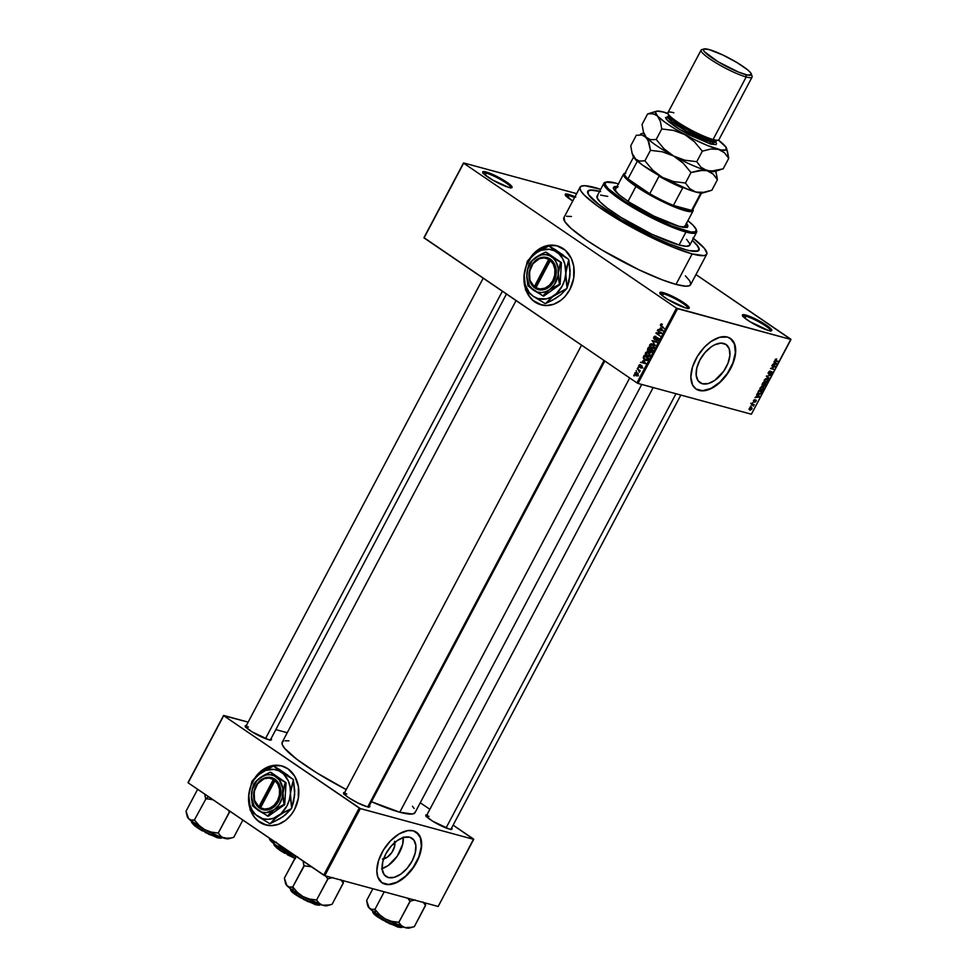 <?xml version="1.0" encoding="UTF-8"?>
<svg xmlns="http://www.w3.org/2000/svg" width="977" height="977" viewBox="0 0 977 977"><rect width="100%" height="100%" fill="white"/><g stroke="black" fill="none" stroke-linecap="round" stroke-linejoin="round"><path stroke-width="1.47" d="M688.077 308.439A15.73 2.491 27.9 0 0 679.418 301.185A15.73 2.491 27.9 0 0 663.468 293.808L663.273 292.636A16.609 2.626 -152.1 0 1 681.25 301.111A16.609 2.626 -152.1 0 1 688.858 308.378A16.609 2.626 -152.1 0 1 685.866 308.024L689.212 308.158L688.7 306.741L678.978 299.756L667.755 294.199L659.927 292.502L661.527 295.017L667.511 299.316L685.866 308.024A16.609 2.626 -152.1 0 1 670.088 300.855A16.609 2.626 -152.1 0 1 659.89 293.039A16.609 2.626 -152.1 0 1 663.273 292.636L663.468 293.808A15.73 2.491 -152.1 0 1 679.418 301.185A15.73 2.491 -152.1 0 1 688.077 308.439M510.898 187.767A15.73 2.491 27.9 0 0 502.239 180.513A15.73 2.491 27.9 0 0 486.277 173.137L486.094 171.964A16.609 2.626 -152.1 0 1 504.071 180.44A16.609 2.626 -152.1 0 1 511.679 187.706A16.609 2.626 -152.1 0 1 508.687 187.352L511.435 187.743L512.058 186.912L504.45 180.672L490.564 173.527L482.748 171.83L484.336 174.346L492.982 180.232L508.687 187.352A16.609 2.626 -152.1 0 1 492.897 180.183A16.609 2.626 -152.1 0 1 482.711 172.367A16.609 2.626 -152.1 0 1 486.094 171.964L486.277 173.137A15.73 2.491 -152.1 0 1 502.239 180.513A15.73 2.491 -152.1 0 1 510.898 187.767M575.783 197.11L568.626 194.386L568.822 195.547A15.73 2.491 27.9 0 0 565.634 195.461A15.73 2.491 -152.1 0 1 568.822 195.547L567.771 197.525L568.822 195.547A15.73 2.491 -152.1 0 1 574.513 197.647A15.73 2.491 27.9 0 0 568.822 195.547L568.626 194.386A16.609 2.626 -152.1 0 1 574.989 196.756M770.621 330.861A15.73 2.491 27.9 0 0 761.962 323.607A15.73 2.491 27.9 0 0 746.001 316.218L745.817 315.058A16.609 2.626 -152.1 0 1 763.794 323.534A16.609 2.626 -152.1 0 1 771.403 330.788A16.609 2.626 -152.1 0 1 768.411 330.446L771.158 330.837L771.781 330.006L764.173 323.766L750.287 316.621L742.471 314.924L744.059 317.44L750.043 321.738L768.411 330.446A16.609 2.626 -152.1 0 1 752.62 323.277A16.609 2.626 -152.1 0 1 742.422 315.449A16.609 2.626 -152.1 0 1 745.817 315.058L746.001 316.218A15.73 2.491 -152.1 0 1 761.962 323.607A15.73 2.491 -152.1 0 1 770.621 330.861M524.564 284.234L524.124 277.737A30.592 24.706 -74.8 0 0 524.502 283.867M541.783 305.032L533.173 300.55L529.705 296.813L526.456 291.012A30.592 24.706 -74.8 0 0 541.16 304.873M529.754 258.612L537.387 250.246L546.79 245.703L556.56 245.667L565.182 250.149L571.35 258.465L573.78 266.477L573.707 278.213L569.884 289.497A30.592 24.706 105.2 0 1 541.05 304.848A30.592 24.706 105.2 0 1 526.176 290.755M524.967 287.055A30.592 24.706 105.2 0 1 524.502 272.119L523.916 278.372L524.967 287.055M394.818 842.479A11.602 6.595 -55.7 0 1 383.631 858.905M382.129 868.614A23.106 13.116 124.3 0 0 403.293 837.533M388.333 877.529L384.12 874.623L382.166 869.09L382.789 861.775L385.866 853.788L390.959 846.351L397.273 840.574L403.843 837.362L409.693 837.204A23.106 13.116 -55.7 0 1 412.025 838.266A23.106 13.116 -55.7 0 1 411.073 862.862A23.106 13.116 -55.7 0 1 388.333 877.529A23.106 13.116 -55.7 0 1 386.013 876.454A23.106 13.116 -55.7 0 1 386.965 851.859A23.106 13.116 -55.7 0 1 409.693 837.204L413.906 840.098L415.86 845.63L415.249 852.945L412.16 860.932L407.079 868.382L400.765 874.146L394.183 877.358L388.333 877.529M381.922 882.719A30.592 17.366 124.3 0 0 384.877 884.051L385.121 884.209A30.592 17.366 -55.7 0 1 382.031 882.805A30.592 17.366 -55.7 0 1 383.302 850.234A30.592 17.366 -55.7 0 1 413.381 830.829L407.727 830.609L399.141 833.894L390.568 840.77L383.314 850.198L378.502 860.749L376.829 870.8L377.83 877.09L381.995 882.781L386.892 884.551L390.776 884.441L399.373 881.156L407.934 874.281L415.188 864.84L420.012 854.301L421.673 844.25L421.221 839.89L418.974 834.676L413.381 830.829A30.592 17.366 -55.7 0 1 416.471 832.245A30.592 17.366 -55.7 0 1 415.201 864.816A30.592 17.366 -55.7 0 1 385.121 884.209L384.877 884.051A30.592 17.366 124.3 0 0 414.907 864.755A30.592 17.366 124.3 0 0 416.349 832.16M723.713 343.428A23.106 13.116 -55.7 0 1 726.045 344.49A23.106 13.116 -55.7 0 1 725.093 369.086A23.106 13.116 -55.7 0 1 702.365 383.753L698.14 380.847L696.198 375.315L696.809 367.999L699.898 360.012L704.979 352.575L711.293 346.798L714.614 344.832L720.941 343.11L726.07 344.502L729.221 348.801L729.904 355.359L728.012 363.151L723.847 371.028L714.785 380.371L708.203 383.582L702.365 383.753A23.106 13.116 -55.7 0 1 700.033 382.691A23.106 13.116 -55.7 0 1 700.985 358.083A23.106 13.116 -55.7 0 1 723.713 343.428M695.942 388.944A30.592 17.366 124.3 0 0 698.909 390.275L699.141 390.446A30.592 17.366 -55.7 0 1 696.064 389.029A30.592 17.366 -55.7 0 1 697.322 356.458A30.592 17.366 -55.7 0 1 727.413 337.053L719.67 337.285L710.963 341.535L704.588 346.994L697.346 356.434L692.522 366.973L690.861 377.024L692.608 385.06L696.027 389.005L699.141 390.446L704.808 390.666L713.393 387.38L721.966 380.505L729.208 371.065L734.032 360.525L735.693 350.474L733.947 342.438L731.846 339.581L727.413 337.053A30.592 17.366 -55.7 0 1 730.491 338.469A30.592 17.366 -55.7 0 1 729.233 371.04A30.592 17.366 -55.7 0 1 699.141 390.446L698.909 390.275A30.592 17.366 124.3 0 0 728.927 370.979A30.592 17.366 124.3 0 0 730.381 338.384M369.428 805.561A14.863 2.357 -152.1 0 1 369.477 806.917A14.863 2.357 -152.1 0 1 366.802 806.599L369.794 806.721L369.343 805.451M451.667 827.898A14.863 2.357 -152.1 0 1 451.716 829.253A14.863 2.357 -152.1 0 1 449.041 828.948L451.508 829.302L451.582 827.788M271.081 738.588A14.863 2.357 -152.1 0 1 271.13 739.943A14.863 2.357 -152.1 0 1 268.455 739.626L271.447 739.748L270.995 738.478M744.962 318.197L746.001 316.218L744.962 318.197M485.239 175.103L486.277 173.137L485.239 175.103M662.418 295.775L663.468 293.808L662.418 295.775M580.069 187.169L563.912 217.676A71.663 11.358 27.9 0 0 603.078 250.662A71.663 11.358 27.9 0 0 675.999 284.405L692.156 253.91A71.663 11.358 -152.1 0 1 619.235 220.155A71.663 11.358 -152.1 0 1 580.069 187.169A71.663 11.358 -152.1 0 1 594.639 187.499A71.663 11.358 -152.1 0 1 600.684 189.318L584.905 185.715L581.181 186.192L579.85 188.011L580.949 191.077L584.454 195.278L598.046 206.428L618.539 219.74L642.817 233.21L672.848 247.144L692.156 253.91L675.999 284.405L685.744 286.2L689.469 285.711L690.8 283.892L689.701 280.826L685.402 275.844M641.742 384.45L415.066 812.571A75.156 11.907 27.9 0 1 399.776 812.229L371.455 801.714A75.156 11.907 27.9 0 0 399.776 812.229L629.701 377.965L399.776 812.229L412.245 814.024L414.92 812.815L415.298 811.692M516.064 300.574L282.219 742.227A75.156 11.907 27.9 0 0 346.237 789.587L316.682 772.807L296.727 759.214L284.673 748.394L282.243 744.559L282.365 741.995L283.391 741.213M249.184 804.327L248.756 797.83A30.592 24.706 -74.8 0 0 249.135 803.961M266.416 825.138L257.794 820.656L254.325 816.906L251.089 811.105A30.592 24.706 -74.8 0 0 265.781 824.967M254.374 778.706L262.007 770.34L271.423 765.797L281.181 765.773L287.824 768.728L294.712 776.19L298.4 786.57L298.327 798.307L294.504 809.591A30.592 24.706 105.2 0 1 265.683 824.942A30.592 24.706 105.2 0 1 250.796 810.849M249.587 807.149A30.592 24.706 105.2 0 1 249.123 792.213L248.537 798.465L249.587 807.149M692.327 240.366A62.919 9.978 -152.1 0 1 699.007 250.149A62.919 9.978 -152.1 0 1 686.208 249.856A62.919 9.978 -152.1 0 1 622.178 220.216A62.919 9.978 -152.1 0 1 587.788 191.26A62.919 9.978 -152.1 0 1 599.634 191.297A62.919 9.978 -152.1 0 0 587.788 191.26A62.919 9.978 -152.1 0 0 622.178 220.216A62.919 9.978 -152.1 0 0 686.208 249.856L669.257 243.92L653.784 237.069L621.567 219.862L596.715 202.935L588.569 194.692L587.91 191.052L592.038 189.978L600.586 191.541L590.145 190.039L587.91 191.052L588.569 194.692L599.939 205.475L621.567 219.862L653.784 237.069L669.257 243.92L686.208 249.856A62.919 9.978 -152.1 0 0 699.007 250.149A62.919 9.978 -152.1 0 0 692.327 240.366L698.237 246.717L699.202 249.404L698.03 250.991L689.518 250.674L696.65 251.358L699.202 249.404L696.955 244.983L692.327 240.366M424.067 237.924L636.931 382.886L676.499 308.158L463.635 163.183L423.969 237.655L463.538 162.915L576.638 193.641L463.538 162.915L423.969 237.655L636.931 382.886L638.018 383.436L677.586 308.695L790.955 339.495L751.386 414.224L638.018 383.436L636.931 382.886L676.499 308.158L463.635 163.183L424.067 237.924M636.503 371.468L636.161 370.576L636.503 371.468M638.506 370.198L637.199 368.634L640.216 370.698L639.3 372.152L638.506 370.198L639.3 372.152L640.216 370.698L637.199 368.634L640.118 370.637L638.506 370.198M638.262 368.146L637.932 367.254L638.262 368.146M639.715 366.656L640.546 366.888L639.312 365.606L640.497 364.763L638.897 365.276L639.935 367.303L638.714 365.801L639.862 364.592L640.497 364.763L639.349 366.509L641.364 365.557L642.219 366.925L641.181 368.085L640.582 367.926L641.571 366.241L639.605 367.291M643.159 360.574L645.516 363.615L640.533 362.333L642.268 362.247L643.159 360.574L642.268 362.247L640.533 362.333L645.516 363.615L643.159 360.574M646.725 355.982L648.643 356.507L646.725 355.982L649.852 355.567L648.655 352.208L646.969 351.708L645.577 352.66L648.264 351.976L650.035 354.028L649.18 356.3L646.53 355.848L645.333 353.576L645.577 352.66L645.479 354.48L647.702 356.458M650.938 348.007L652.856 348.533L650.938 348.007L654.077 347.592L652.88 344.234L651.195 343.733L649.803 344.686L652.489 344.002L654.26 346.053L653.405 348.325L650.938 348.007L649.546 345.602L649.803 344.686L649.705 346.505L651.928 348.484M660.513 324.449L662.369 324.291L660.977 325.463L664.152 328.419L660.501 325.707L660.513 324.449L661.331 326.501L664.152 328.419L661.026 325.536L662.369 324.291L660.513 324.449M530.279 257.794A30.592 24.706 105.2 0 1 557.085 245.813A30.592 24.706 105.2 0 1 569.884 289.497L564.889 296.642L560.761 300.415L553.8 304.226L546.424 305.545L539.267 304.274L532.966 300.501L528.056 294.565L525.76 289.644M660.489 327.845L662.846 330.898L657.863 329.603L659.597 329.53L660.489 327.845L659.597 329.53L657.863 329.603L662.846 330.898L660.489 327.845M660.635 332.913L657.313 330.653L661.734 332.998L657.033 333.291L660.11 336.051L655.946 333.218L660.635 332.913L655.946 333.218L660.11 336.051L657.033 333.291L661.734 332.998L657.313 330.653L660.635 332.913M656.129 340.509L658.156 339.898L657.741 337.737L654.492 338.921L654.297 337.444L656.092 336.418L653.833 337.077L654.236 339.41L655.042 339.617L653.552 338.066L654.419 336.369L655.811 336.271L654.297 337.444L654.236 338.653L657.521 337.615L658.156 339.898L656.129 340.509L657.741 339.398L657.106 338.066L654.236 339.41L657.472 338.213L657.655 339.581L656.336 339.984L656.605 340.717M655.188 345.357L652.074 340.533L657.008 341.926L652.453 341.071L655.188 345.357L652.453 341.071L657.008 341.926L652.074 340.533L655.188 345.357M650.108 352.257L651.867 351.635L652.66 350.12L648.496 347.287L647.702 348.789L648.142 351.097L649.058 351.354L647.433 350.12L648.496 347.287L652.66 350.12L651.073 352.416L648.142 351.097L649.522 351.134L650.487 352.428M644.661 359.951L647.238 360.171L648.435 358.095L644.283 355.262L643.525 356.678L644.661 359.951L646.652 360.489L644.478 359.829L643.22 357.936L644.283 355.262L648.435 358.095L646.933 360.391L644.661 359.951L645.724 360.464M635.661 375.51L637.908 375.205L637.053 372.787L634.769 373.08L635.661 375.51L637.053 375.901L634.745 374.545L634.989 372.762L636.503 372.481L638.103 374.472L637.126 375.876L635.661 375.51L636.393 375.876M634.085 376.047L633.743 375.156L634.085 376.047M790.857 339.214L695.954 274.586L790.955 339.495L676.499 308.158L677.586 308.695L638.018 383.436L751.386 414.224L790.857 339.214M750.434 406.359L751.191 406.005L750.434 406.359M752.192 403.025L752.949 402.671L752.192 403.025M756.662 394.598L757.48 395.294L755.062 397.615L759.361 397.016L756.931 394.085L757.48 395.294L755.062 397.615L759.361 397.016L756.662 394.598M761.401 386.721L759.825 389.005L761.547 390.409L763.232 389.591L763.977 387.796L763.147 386.672L761.401 386.721L760.118 387.967L759.911 389.505L760.912 390.324L763.684 388.944L762.842 386.574L761.401 386.721M765.626 378.758L764.051 381.213L765.773 382.434L767.458 381.616L768.203 379.821L767.36 378.697L765.626 378.758L764.344 379.992L764.136 381.531L765.125 382.349L767.91 380.969L767.067 378.6L765.626 378.758M768.374 372.384L768.85 374.203L771.696 372.225L770.389 374.472L772.257 372.176L770.938 371.81L768.899 373.702L768.814 372.42L770.401 371.101L768.936 371.602L768.581 374.167L771.5 372.103L770.169 374.447L771.989 373.263L771.769 371.626L768.826 373.678L768.752 372.542L770.401 371.101L768.374 372.384M773.992 361.869L774.81 362.577L772.38 364.897L776.691 364.287L774.26 361.356L774.81 362.577L772.38 364.897L776.959 363.786L773.992 361.869M775.701 359.072L774.956 360.806L777.997 361.82L775.372 360.391L776.691 359.011L775.054 359.768L775.628 361.185L778.254 361.331L775.433 360.489L776.691 359.011L775.701 359.072M771.83 365.935L774.614 366.693L770.474 368.5L773.955 369.453L771.427 368.207L775.567 366.399L772.086 365.447L774.614 366.693L770.474 368.5L773.955 369.453L771.427 368.207L775.567 366.399L771.83 365.935M766.347 376.292L769.021 378.758L766.896 376.133L770.841 375.327L766.347 376.292L769.021 378.758L766.896 376.133L770.841 375.327L766.347 376.292M762.231 384.083L762.121 385.646L764.515 386.135L766.505 383.521L763.025 382.581L762.463 385.83L763.672 385.402L764.124 386.123L766.505 383.521L763.025 382.581L762.231 384.083M758.054 391.972L757.847 393.609L759.654 394.366L762.28 391.496L758.799 390.544L758.054 391.972L758.836 394.281L761.095 393.609L762.28 391.496L758.799 390.544L758.054 391.972M753.438 400.594L753.951 402.011L755.783 400.521L754.903 402.219L756.296 400.436L755.392 400.082L753.89 401.498L754.879 399.63L753.646 400.24L753.633 401.987L755.722 400.497L754.745 402.219L756.064 401.291L755.917 399.996L754.122 401.425L754.879 399.63L753.438 400.594M751.46 404.417L753.243 405.003L753.352 406.114L754.256 404.612L751.716 403.928L753.352 406.114L754.256 404.612L751.46 404.417M749.31 408.386L749.188 409.607L750.385 410.169L752.143 408.423L751.447 407.421L749.909 407.665L749.933 410.108L751.924 409.094L751.337 407.397L749.31 408.386M473.601 839.096L453.12 825.15L473.698 839.365L438.172 906.473L324.804 875.685L360.342 808.577L473.698 839.365L360.342 808.577L223.684 715.701L188.146 782.821L323.717 875.148L359.243 808.028L223.684 715.701L248.158 722.113L223.586 715.433L188.048 782.54L223.586 715.433L188.146 782.821L324.804 875.685L323.717 875.148L359.243 808.028L360.342 808.577L324.804 875.685L438.172 906.473L473.601 839.096M429.868 809.31L420.257 802.764L429.868 809.31M275.819 729.624L287.25 732.726L275.819 729.624M254.899 777.9A30.592 24.706 105.2 0 1 281.718 765.907A30.592 24.706 105.2 0 1 294.504 809.591L291.354 814.537L285.382 820.509L278.421 824.319L271.044 825.65L263.9 824.368L259.564 822.121L254.13 816.857L250.381 809.738M246.79 725.545L245.251 725.74L245.703 727.01L252.029 731.834L268.455 739.626A14.863 2.357 -152.1 0 1 254.338 733.214A14.863 2.357 -152.1 0 1 245.215 726.216A14.863 2.357 -152.1 0 1 246.363 725.496M427.376 814.855L425.838 815.062L426.29 816.32L432.616 821.156L449.041 828.948A14.863 2.357 -152.1 0 1 434.924 822.536A14.863 2.357 -152.1 0 1 425.801 815.526A14.863 2.357 -152.1 0 1 426.949 814.818M345.137 792.518L343.599 792.726L344.051 793.983L348.239 797.427L357.863 802.96L366.802 806.599A14.863 2.357 -152.1 0 1 352.685 800.187A14.863 2.357 -152.1 0 1 343.562 793.19A14.863 2.357 -152.1 0 1 344.71 792.469M288.899 740.822L285.04 740.786M414.138 808.467L412.477 806.257M287.751 775.079L273.731 766.151A29.102 23.509 105.2 0 0 273.267 766.176L260.541 773.088L252.09 781.16A29.102 23.509 105.2 0 0 251.822 781.661L248.83 795.205L250.112 809.909A29.102 23.509 105.2 0 0 250.32 810.385L257.904 816.43A25.341 20.468 105.2 0 1 248.83 795.205A25.341 20.468 105.2 0 1 260.541 773.088A25.341 20.468 105.2 0 1 281.327 772.196L273.731 766.151A29.102 23.509 -74.8 0 0 273.267 766.176L263.472 771.158L255.705 777.094L260.077 772.172L266.77 767.592L274.085 765.406L281.816 765.931A30.592 24.706 -74.8 0 0 255.705 777.094L252.09 781.16A29.102 23.509 -74.8 0 0 251.822 781.661L248.83 795.205L249.831 804.718L252.2 810.251L255.754 814.708L262.776 818.714L268.101 819.337L273.536 818.262L281.071 813.633L286.859 806.062L289.302 799.931L290.401 793.434L290.096 786.986L288.386 781.038L283.477 773.918L278.982 770.853L273.841 769.387L265.707 770.377L258.172 775.005L254.057 779.793L250.991 785.557L248.83 795.205L250.112 809.909A29.102 23.509 -74.8 0 0 250.32 810.385L257.904 816.43L269.774 823.635A29.102 23.509 -74.8 0 0 270.25 823.623L276.076 817.554L284.722 811.863L291.427 808.626L282.976 816.711L270.25 823.623L273.829 819.581L281.584 813.646L291.427 808.626A29.102 23.509 -74.8 0 0 291.683 808.138L290.401 793.434L293.405 779.89L294.749 790.845L293.65 801.677L291.683 808.138L290.34 797.183L290.78 789.819L293.405 779.89A29.102 23.509 -74.8 0 0 293.198 779.414L278.946 770.511L273.731 766.151L280.008 769.803L293.198 779.414L281.327 772.196A25.341 20.468 105.2 0 1 290.401 793.434A25.341 20.468 105.2 0 1 278.701 815.539A25.341 20.468 105.2 0 1 257.904 816.43L269.774 823.635A29.102 23.509 105.2 0 0 270.25 823.623L280.081 818.604L285.345 814.794M343.965 793.886A13.983 2.21 -152.1 0 1 346.774 794.008A13.983 2.21 27.9 0 0 343.965 793.886L581.547 345.174M653.173 387.551L426.204 816.222A13.983 2.21 -152.1 0 1 429.013 816.345M572.742 200.993A16.609 2.626 -152.1 0 1 565.243 194.777A16.609 2.626 -152.1 0 1 568.626 194.386L565.878 193.983L565.256 194.826L572.864 201.067M571.472 216.479L566.599 216.283M564.059 217.444L564.804 221.584L570.922 228.264L586.481 240.134L602.382 250.246L639.068 269.847L662.064 279.764L675.999 284.405A71.663 11.358 27.9 0 0 690.58 284.734L706.737 254.228A71.663 11.358 -152.1 0 1 692.156 253.91L704.051 255.62L706.591 254.46L706.957 253.397L704.393 248.353L692.901 238.034M693.365 238.4A71.663 11.358 -152.1 0 1 706.737 254.228M660.281 293.711A15.73 2.491 -152.1 0 1 663.468 293.808A15.73 2.491 27.9 0 0 660.281 293.711M483.09 173.039A15.73 2.491 -152.1 0 1 486.277 173.137A15.73 2.491 27.9 0 0 483.09 173.039M742.813 316.133A15.73 2.491 -152.1 0 1 746.001 316.218A15.73 2.491 27.9 0 0 742.813 316.133M248.439 727.022A13.983 2.21 27.9 0 0 245.63 726.912M696.064 389.029L702.573 390.69L710.963 388.406L719.658 382.349L727.352 373.434L732.86 363.017L735.363 352.685L734.46 344.026L730.295 338.335M381.763 882.622L388.553 884.466L396.931 882.182L405.638 876.125L413.32 867.21L418.84 856.792L421.331 846.461L420.428 837.79L416.471 832.245M381.58 868.773L388.162 865.561L397.224 856.218L402.646 844.36L403.257 837.045M394.537 841.356L394.561 846.558L391.838 852.518L387.283 857.208L382.434 859.064M563.131 254.985L549.111 246.057A29.102 23.509 105.2 0 0 548.647 246.082L535.921 252.994L527.47 261.067A29.102 23.509 105.2 0 0 527.201 261.567L524.209 275.111L525.492 289.815A29.102 23.509 105.2 0 0 525.687 290.291L533.283 296.336A25.341 20.468 105.2 0 1 524.209 275.111A25.341 20.468 105.2 0 1 535.921 252.994A25.341 20.468 105.2 0 1 556.707 252.103L549.111 246.057A29.102 23.509 -74.8 0 0 548.647 246.082L538.852 251.065L531.073 257L535.457 252.078L542.15 247.499L549.465 245.312L557.195 245.838A30.592 24.706 -74.8 0 0 531.085 257L527.47 261.067A29.102 23.509 -74.8 0 0 527.201 261.567L524.209 275.111L525.211 284.612L529.216 292.538L533.283 296.336L538.144 298.62L546.204 298.913L551.553 296.996L556.45 293.527L562.239 285.968L564.682 279.837L565.781 273.328L564.779 263.827L562.41 258.282L558.856 253.825L554.35 250.759L549.221 249.294L541.087 250.283L535.921 252.994L531.366 257.159L526.371 265.463L524.209 275.111L525.492 289.815A29.102 23.509 -74.8 0 0 525.687 290.291L533.283 296.336L545.154 303.542A29.102 23.509 -74.8 0 0 545.618 303.529L554.069 295.445L566.807 288.533L560.969 294.602L552.323 300.293L545.618 303.529L551.455 297.46L566.807 288.533A29.102 23.509 -74.8 0 0 567.063 288.032L565.781 273.328L568.773 259.784L570.128 270.739L569.029 281.584L567.063 288.032L565.72 277.077L566.159 269.725L568.773 259.784A29.102 23.509 -74.8 0 0 568.577 259.308L554.325 250.417L549.111 246.057L555.388 249.697L568.577 259.308L556.707 252.103A25.341 20.468 105.2 0 1 565.781 273.328A25.341 20.468 105.2 0 1 554.069 295.445A25.341 20.468 105.2 0 1 533.283 296.336L545.154 303.542A29.102 23.509 105.2 0 0 545.618 303.529L555.461 298.51L560.725 294.7M775.787 359.035L776.483 359.512L775.787 359.035M776.642 360.892L777.997 361.82L776.642 360.892M774.895 360.672L775.628 361.185L774.895 360.672M775.054 359.768L775.628 361.185M774.077 361.71L776.959 363.786L774.077 361.71M776.239 363.981L774.065 363.969L775.127 362.846L776.434 363.981L774.407 364.201L774.785 362.614L776.202 363.994M773.857 365.923L775.298 366.912L773.857 365.923M772.599 368.524L773.955 369.453L772.599 368.524M773.259 365.764L774.614 366.693L773.259 365.764M769.558 371.175L770.181 371.59L769.558 371.175M768.826 373.678L768.752 372.542M771.5 372.103L771.574 373.177M766.53 375.95L767.336 376.499L766.53 375.95M766.408 376.182L769.29 378.246L766.408 376.182M764.234 381.751L765.125 382.349L764.234 381.751M764.136 381.531L765.125 382.349M766.811 379.076L767.69 379.833L767.25 381.238L764.783 381.543L764.405 379.87L765.785 379.137L766.811 379.076L767.495 380.859L765.394 381.873L764.747 380.102L766.811 379.076L766.078 378.587L767.324 379.308L766.224 378.563M765.394 381.873L764.051 381.067M763.672 385.402L764.124 386.123M764.808 383.607L765.846 383.9L764.49 382.972L765.846 383.9L764.319 385.622L763.709 384.779L764.808 383.607L763.452 382.691L765.846 383.9L764.319 385.622L764.808 383.607M764.087 385.463L762.048 384.462L763.171 383.167L764.393 383.497L763.037 382.581L764.393 383.497L762.719 385.353L762.829 382.935L764.393 383.497L763.513 385.048M762.719 385.353L762.402 384.718M763.452 386.831L762.842 386.574M762.585 387.051L763.281 388.834L761.181 389.847L760.521 388.077L762.585 387.051L761.865 386.562L763.684 388.944L760.558 389.518L760.191 387.845L763.11 387.283L762.011 386.538M760.021 389.713L760.912 390.324L760.021 389.713M759.911 389.505L760.912 390.324M757.847 393.609L758.836 394.281L757.847 393.609M758.958 391.142L761.62 391.862L760.265 390.947L761.62 391.862L760.729 393.401L759.105 393.804L757.712 392.937L758.347 393.377L758.616 390.91L761.62 391.862L760.289 393.731L758.274 393.267L758.958 391.142M756.748 394.427L759.63 396.503L756.748 394.427M758.909 396.711L756.748 396.686L757.798 395.563L759.117 396.699L757.09 396.918L757.456 395.331L758.873 396.711M753.829 401.486L753.78 400.729M755.722 400.497L755.697 401.205M752.632 404.173L753.988 405.101L752.632 404.173M752.229 404.063L753.585 404.991L752.229 404.063M753.096 404.893L751.704 403.953M751.081 407.873L751.924 409.094L750.165 409.607L749.359 408.288L751.081 407.873L751.545 409.045L750.165 409.607L750.287 407.91L751.569 408.984M749.176 409.595L749.933 410.108L749.176 409.595M761.181 389.847L759.825 389.041M759.105 393.804L758.347 393.377M750.165 409.607L749.664 408.496M662.369 324.291L661.209 323.888M660.989 324.804L662.162 324.804M662.943 326.941L661.331 326.501L662.943 326.941M662.528 330.385L660.879 328.345L661.685 328.565L659.597 329.53L660.879 328.345L663.041 330.519L661.527 330.067M657.57 333.658L655.946 333.218L657.57 333.658M658.156 333.352L656.226 332.693L661.514 333.401L658.156 333.352M656.703 339.569L654.492 338.921M654.932 339.031L655.726 339.251M657.655 339.581L656.336 339.984M658.303 338.433L657.472 338.213L658.303 338.433M654.236 339.41L655.616 339.349M656.776 342.353L652.453 341.071L656.776 342.353M652.88 344.234L651.195 343.733M652.209 347.922L651.696 347.043M650.364 346.688L649.705 346.505L650.364 346.688M651.793 345.223L653.186 344.283M653.857 344.893L651.867 344.344L654.15 347.421L652.257 347.971L653.454 348.288L651.219 347.531L650.291 345.015L653.76 345.015L650.511 344.698L650.279 346.53L652.257 347.971L651.219 347.531M648.142 351.097L649.522 351.134M651.476 351.122L651.915 350.279L650.67 349.424L652.502 350.438L650.303 351.72L650.67 349.424L652.294 349.864L650.67 349.424L649.998 351.378L651.476 351.122L650.303 351.72M649.681 350.059L650.193 349.094L648.728 348.105L651.806 349.534L650.193 349.094L650.255 350.218L648.398 350.609L648.728 348.105L650.34 348.545L648.728 348.105L648.044 350.242L649.681 350.059L648.398 350.609M648.655 352.208L646.969 351.708M647.995 355.884L647.47 355.017M646.151 354.663L645.479 354.48L646.151 354.663M647.568 353.198L648.96 352.245M649.632 352.868L647.641 352.318L649.937 355.396L648.044 355.946L649.229 356.263L646.994 355.506L646.066 352.99L649.534 352.99L646.286 352.673L646.066 354.504L648.044 355.946L646.994 355.506M647.116 360.147L645.992 359.121M646.798 359.744L647.702 358.254L644.502 356.08L648.276 358.4L646.798 359.744L647.446 359.915L644.918 359.475L644.002 358.583L644.502 356.08L646.127 356.52L644.502 356.08L644.002 358.583L646.798 359.744L644.918 359.475M645.199 363.102L643.562 361.063L644.356 361.282L642.268 362.247L643.562 361.063L645.712 363.249L644.197 362.797M639.312 365.606L640.094 365.203M639.251 367.12L641.571 366.241L642.109 367.254L640.582 367.926L642.048 367.401L641.767 365.716L639.434 366.583M639.776 366.644L640.57 366.863M641.608 367.12L640.79 367.413M641.107 367.499L641.852 367.694M639.642 371.907L638.946 371.724L639.642 371.907M640.069 370.979L639.08 370.71L640.069 370.979M637.053 372.787L636.296 372.408M636.796 373.275L637.981 375.046L635.88 375.009L635.197 373.385L637.834 373.556L635.88 372.945L635.197 373.385L636.796 373.275L637.59 374.521L635.88 375.009L637.48 374.899M652.257 347.971L653.772 346.676L652.612 344.71M648.044 355.946L649.546 354.651L648.386 352.685M635.197 373.385L635.88 375.009M616.585 187.291A41.95 6.644 27.9 0 0 613.471 187.767M686.367 223.159L687.723 225.296L687.087 227.177L679.21 226.408A41.95 6.644 -152.1 0 1 636.515 206.66A41.95 6.644 -152.1 0 1 613.593 187.34A41.95 6.644 -152.1 0 1 617 186.522M686.526 239.304L689.725 243.615L689.64 245.398L686.196 246.302L679.076 244.995L685.939 232.037A52.44 8.304 27.9 0 0 696.625 230.78L696.259 229.632A51.561 8.17 -152.1 0 1 685.744 230.865L685.939 232.037L679.076 244.995A52.44 8.304 27.9 0 0 689.738 245.239L696.601 232.27A52.44 8.304 -152.1 0 1 685.939 232.037A52.44 8.304 -152.1 0 1 632.583 207.332A52.44 8.304 -152.1 0 1 603.92 183.2A52.44 8.304 -152.1 0 1 605.789 182.198M618.636 183.981L615.583 183.078A51.561 8.17 -152.1 0 1 618.38 183.896M606.302 182.003L605.142 182.333A52.44 8.304 27.9 0 0 629.176 205.28A52.44 8.304 27.9 0 0 685.939 232.037L685.744 230.865A51.561 8.17 -152.1 0 1 629.933 204.559A51.561 8.17 -152.1 0 1 606.302 182.003A51.561 8.17 -152.1 0 1 615.583 183.078L605.899 182.149L605.117 184.445L608.256 188.683L624.914 201.384L650.242 215.966L671.846 225.992L690.8 231.964L695.429 231.805L696.222 229.497L693.072 225.26L687.893 220.704A51.561 8.17 -152.1 0 1 696.259 229.632M696.381 230.169A52.44 8.304 -152.1 0 1 696.601 232.27M617.611 193.47A39.324 6.228 -152.1 0 1 615.51 189.33L623.582 174.077A39.324 6.228 -152.1 0 1 624.962 173.332M685.024 226.139L685.024 226.139A39.324 6.228 -152.1 0 1 680.419 226.725L683.546 226.896L685.146 225.675M603.92 183.2L597.057 196.157A52.44 8.304 27.9 0 0 625.72 220.301A52.44 8.304 27.9 0 0 679.076 244.995L652.05 234.346L621.103 217.492L607.181 208.016L600.269 202.105L597.081 197.794L597.875 195.449M600.599 195.095L607.731 196.401M686.501 223.33A41.95 6.644 -152.1 0 1 687.747 226.603A41.95 6.644 -152.1 0 1 679.21 226.408L653.967 216.137L629.713 202.422L619.54 195.131L614.118 189.636L613.678 187.205L618.026 186.644M687.258 227.494L685.964 223.928M617.611 187.413L613.275 187.975M617.916 193.788L615.522 190.552L615.583 189.208M687.466 226.945A41.95 6.644 27.9 0 0 686.098 224.099M329.457 904.983L322.715 905.239A23.643 3.749 27.9 0 0 326.965 905.74L332.095 904.299L343.306 882.842A27.136 4.299 -152.1 0 1 343.208 882.89L340.704 879.691L343.403 882.939L332.095 904.299L327.051 905.447L322.715 905.239L319.259 903.334L316.56 900.073L328.052 878.775A27.136 4.299 -152.1 0 1 327.576 878.567L325.451 875.807L327.869 878.726L316.56 900.073L309.477 899.035L303.017 896.593L297.496 892.477L292.709 887.018L304.299 865.817A27.136 4.299 -152.1 0 1 303.908 865.561L303.053 861.067L304.018 865.659L292.709 887.018L289.485 887.018L286.933 885.638A23.643 3.749 27.9 0 0 293.173 890.633L292.807 887.067L293.173 890.633L303.017 896.593L297.496 892.477L292.99 887.165L289.485 887.018L286.933 885.638L284.808 880.546L284.392 878.164L295.689 856.817L297.411 856.719L295.799 856.927A27.136 4.299 -152.1 0 1 295.884 856.866L284.392 878.164L286.933 885.638L293.173 890.633A23.643 3.749 27.9 0 0 303.017 896.593L322.715 905.239L319.259 903.334L316.279 899.927L309.477 899.035L303.017 896.593A23.643 3.749 27.9 0 0 322.715 905.239L327.283 905.594M295.811 894.309L290.572 889.107A16.609 2.626 27.9 0 0 295.811 894.309L296.581 892.844L295.811 894.309A16.609 2.626 27.9 0 0 310.918 902.516A16.609 2.626 27.9 0 0 319.931 904.641L308.402 901.392L295.811 894.309M290.755 889.962L295.811 894.822L307.645 901.502L319.125 904.983M304.299 865.817L311.455 866.794L304.299 865.817A27.136 4.299 27.9 0 1 303.908 865.561L304.299 865.817M328.052 878.775L332.901 877.578L328.052 878.775A27.136 4.299 27.9 0 1 327.576 878.567L328.052 878.775M343.306 882.842L342.988 880.582L343.306 882.842A27.136 4.299 27.9 0 1 343.208 882.89L343.306 882.842M296.544 856.646L295.884 856.866A27.136 4.299 27.9 0 0 295.799 856.927L296.544 856.646M285.675 883.367L286.933 885.638A23.643 3.749 27.9 0 1 285.724 883.892L285.296 882.585M293.906 893.442L292.367 892.184M291.329 891.134L290.804 890.303M315.95 904.787L303.481 899.402M300.745 897.887L295.86 894.847M367.743 806.831L604.055 360.501L367.743 806.831M265.488 738.636L502.361 291.244L265.488 738.636M675.974 393.743L446.062 827.946L675.974 393.743M625.659 173.1L624.498 173.43A39.324 6.228 27.9 0 0 635.966 186.412L636.87 185.777A38.457 6.094 -152.1 0 1 627.955 178.901A38.457 6.094 -152.1 0 1 625.659 173.1A38.457 6.094 -152.1 0 1 625.842 173.051M692.937 209.322A39.324 6.228 -152.1 0 1 693.096 210.885A39.324 6.228 -152.1 0 1 671.773 205.854A39.324 6.228 -152.1 0 1 635.966 186.412L628.064 201.335L635.966 186.412A39.324 6.228 -152.1 0 1 623.582 174.077M702.011 192.176L692.73 209.713A38.457 6.094 27.9 0 1 691.643 210.397L700.839 193.019L691.643 210.397L673.409 205.439L684.901 209.542L691.643 210.397A38.457 6.094 -152.1 0 1 673.409 205.439A38.457 6.094 -152.1 0 1 649.754 193.739L627.955 178.901L636.87 185.777L649.754 193.739A38.457 6.094 -152.1 0 1 636.87 185.777L635.966 186.412A39.324 6.228 27.9 0 0 674.325 206.916A39.324 6.228 27.9 0 0 693.108 209.762L692.742 208.614A38.457 6.094 -152.1 0 1 691.643 210.397L673.409 205.439L682.703 187.902A38.457 6.094 -152.1 0 1 659.035 176.202L649.754 193.739L627.955 178.901L637.248 161.352A38.457 6.094 -152.1 0 1 634.464 158.176A38.457 6.094 27.9 0 0 637.248 161.352L627.955 178.901A38.457 6.094 27.9 0 1 624.755 173.723L634.049 156.186M637.688 160.252L639.166 161.62M649.754 193.739A38.457 6.094 27.9 0 0 673.409 205.439L682.703 187.902A38.457 6.094 27.9 0 1 659.035 176.202L649.754 193.739M212.754 799.736L209.383 799.125L212.754 799.736M205.952 798.844L209.383 799.125L205.952 798.844A27.136 4.299 -152.1 0 1 205.756 798.71A27.136 4.299 27.9 0 0 205.952 798.844L194.362 820.033L191.138 820.033L188.585 818.665L186.045 811.191L197.354 789.843L186.045 811.191L186.46 813.56L187.657 817.334L189.697 819.74L204.669 829.62L199.149 825.504L194.362 820.033L205.952 798.844M208.59 796.743L205.756 798.71L208.59 796.743M202.398 830.914L197.464 827.849L192.237 822.133A16.609 2.626 27.9 0 0 197.464 827.336L198.233 825.87L197.464 827.336A16.609 2.626 27.9 0 0 212.583 835.543A16.609 2.626 27.9 0 0 221.584 837.668L210.055 834.407L197.464 827.336L209.298 834.529L220.778 838.01M231.109 838.01L224.368 838.266A23.643 3.749 27.9 0 0 228.63 838.754L233.747 837.326L242.87 820.082L233.747 837.326L231.109 838.01L224.368 838.266L220.912 836.349L218.408 833.149L211.13 832.05L204.669 829.62L220.338 836.947L228.936 838.62M198.209 789.66L197.452 789.941A27.136 4.299 -152.1 0 1 197.537 789.892A27.136 4.299 27.9 0 0 197.452 789.941L198.209 789.66M204.706 794.093L205.573 798.575A27.136 4.299 27.9 0 0 205.756 798.71A27.136 4.299 -152.1 0 1 205.573 798.575L204.706 794.093M228.032 809.982L229.522 811.753L218.213 833.1L229.705 811.802A27.136 4.299 -152.1 0 1 229.241 811.594L229.705 811.802A27.136 4.299 27.9 0 1 229.241 811.594L228.032 809.982M187.328 816.393L188.585 818.665A23.643 3.749 27.9 0 0 204.669 829.62L199.149 825.504L194.655 820.192L191.138 820.033L188.585 818.665A23.643 3.749 27.9 0 1 187.376 816.919L186.949 815.612M217.602 837.802L205.133 832.428M192.408 822.988L197.427 827.812M195.559 826.469L194.032 825.211M192.982 824.148L192.457 823.33M218.213 833.1L211.13 832.05L204.669 829.62A23.643 3.749 27.9 0 0 224.368 838.266L220.912 836.349L218.213 833.1M411.696 927.32L404.954 927.576A23.643 3.749 27.9 0 0 409.204 928.077L414.333 926.636L425.532 905.178A27.136 4.299 -152.1 0 1 425.447 905.239L422.943 902.027L425.642 905.288L414.333 926.636L409.29 927.784L404.954 927.576L401.498 925.671L398.799 922.422L410.291 901.112A27.136 4.299 -152.1 0 1 409.815 900.904L407.69 898.144L410.108 901.063L398.799 922.422L391.716 921.372L385.256 918.93L379.735 914.826L374.948 909.355L384.23 891.818L374.948 909.355L371.724 909.355L369.172 907.975A23.643 3.749 27.9 0 0 375.412 912.97L375.046 909.404L375.412 912.97L385.256 918.93L379.735 914.826L374.85 909.245L371.724 909.355L369.172 907.975L367.535 904.922L366.631 900.501L372.86 888.74L366.631 900.501L369.172 907.975L375.412 912.97A23.643 3.749 27.9 0 0 385.256 918.93L404.954 927.576L401.498 925.671L398.518 922.264L391.716 921.372L385.256 918.93A23.643 3.749 27.9 0 0 404.954 927.576L409.522 927.942M378.05 916.646L372.811 911.443A16.609 2.626 27.9 0 0 378.05 916.646L378.82 915.18L378.05 916.646A16.609 2.626 27.9 0 0 393.157 924.865A16.609 2.626 27.9 0 0 402.17 926.99L390.641 923.729L378.05 916.646M372.994 912.298L378.05 917.159L389.884 923.851L401.364 927.32M410.291 901.112L415.14 899.915L410.291 901.112A27.136 4.299 27.9 0 1 409.815 900.904L410.291 901.112M425.532 905.178L425.227 902.919L425.532 905.178A27.136 4.299 27.9 0 1 425.447 905.239L425.532 905.178M367.914 905.703L369.172 907.975A23.643 3.749 27.9 0 1 367.963 906.229L367.535 904.922M376.145 915.779L374.606 914.521M373.568 913.471L373.043 912.652M398.189 927.124L385.72 921.751M382.984 920.224L378.099 917.183M295.066 857.989L279.703 849.672A16.609 2.626 27.9 0 0 295.066 857.989M280.472 848.207L279.703 849.672L280.472 848.207M269.225 838.034L269.615 839.255A23.643 3.749 27.9 0 0 270.824 841.002L273.377 842.382L276.503 842.272L272.009 841.905L269.188 837.948L270.824 841.002L275.087 844.592L286.908 851.956L277.969 843.994L284.026 850.088L296.373 856.695A23.643 3.749 27.9 0 1 286.908 851.956L290.084 853.409L286.908 851.956A23.643 3.749 27.9 0 1 270.824 841.002L269.567 838.73M293.369 854.399L290.084 853.409L293.369 854.399M284.637 853.251L279.703 850.185C274.488 845.789 272.742 843.884 274.476 844.47A16.609 2.626 27.9 0 0 279.703 849.672L274.598 844.238M295.518 858.624L287.372 854.765M274.647 845.325L279.666 850.149M277.798 848.805L276.271 847.548M275.221 846.485L274.696 845.667M667.963 113.466L668.708 115.762A27.087 4.299 27.9 0 0 685.341 128.524A27.087 4.299 27.9 0 0 711.097 140.212L713.088 139.503A28.846 4.567 -152.1 0 1 685.683 127.047A28.846 4.567 -152.1 0 1 667.963 113.466A28.846 4.567 -152.1 0 1 673.849 112.77M704.075 48.96L701.767 49.632A28.846 4.567 27.9 0 0 714.981 62.247A28.846 4.567 27.9 0 0 746.196 76.963L745.817 74.631A27.087 4.299 -152.1 0 1 716.495 60.806A27.087 4.299 -152.1 0 1 704.075 48.96A27.087 4.299 -152.1 0 1 708.948 49.522L703.867 49.033L703.355 49.717L704.332 51.622L717.985 61.71L738.514 72.078L747.234 74.985L751.276 74.838L750.446 72.53L747.49 69.733L736.78 62.443L722.919 55.03L708.948 49.522A27.087 4.299 -152.1 0 1 734.704 61.221A27.087 4.299 -152.1 0 1 751.337 73.983A27.087 4.299 -152.1 0 1 745.817 74.631L746.196 76.963A28.846 4.567 -152.1 0 1 716.849 63.383A28.846 4.567 -152.1 0 1 701.095 50.108L667.975 112.636A28.846 4.567 27.9 0 0 683.741 125.923A28.846 4.567 27.9 0 0 713.088 139.503L746.196 76.963L713.088 139.503A28.846 4.567 27.9 0 0 718.962 139.638L752.07 77.098A28.846 4.567 -152.1 0 1 746.196 76.963A28.846 4.567 27.9 0 0 752.082 76.279L751.337 73.983M715.714 141.995L710.67 144.071A1.746 1.417 105.2 0 1 710.291 141.738L715.799 141.86L716.605 140.334A27.087 4.299 -152.1 0 1 711.097 140.212A27.087 4.299 -152.1 0 1 683.521 127.462A27.087 4.299 -152.1 0 1 668.72 114.981L667.914 116.507A27.087 4.299 27.9 0 0 682.715 128.976A27.087 4.299 27.9 0 0 710.291 141.738L711.097 140.212L710.291 141.738A27.087 4.299 27.9 0 0 715.799 141.86L715.555 142.129M632.119 153.352L632.888 155.758A40.204 6.375 27.9 0 0 634.952 158.726L632.119 153.352L630.751 145.781L636.308 135.278L641.791 135.009L644.185 135.791L647.885 139.711L650.462 150.324L644.893 160.814L639.41 161.083L634.952 158.726A40.204 6.375 27.9 0 0 662.296 177.35L652.685 170.132L644.893 160.814L650.462 150.324L662.321 151.789L673.605 156.002L683.216 163.208L691.008 172.538L685.451 183.029L673.593 181.563L662.296 177.35A40.204 6.375 27.9 0 0 695.783 192.042L689.786 188.683L685.451 183.029L691.008 172.538L703.44 170.157L707.092 170.694L713.088 174.053L717.423 179.707L711.867 190.21L703.379 192.371L695.783 192.042A40.204 6.375 27.9 0 0 703.025 192.884L708.948 191.15L703.379 192.371L695.783 192.042L689.786 188.683L685.451 183.029L673.593 181.563L665.032 178.718L659.719 175.811L652.685 170.132L644.893 160.814L639.41 161.083L635.942 159.617L632.119 153.352L630.751 145.781L636.308 135.278L641.791 135.009L646.261 137.366L649.094 142.74L650.462 150.324L662.321 151.789L673.605 156.002L683.216 163.208L691.008 172.538L699.495 170.364L707.092 170.694L713.088 174.053L717.423 179.707L715.738 171.122M708.948 191.15L711.867 190.21L717.423 179.707L716.068 172.172M640.607 133.947L643.745 133.006M715.225 170.951L715.225 170.951A40.204 6.375 -152.1 0 1 707.092 170.694A40.204 6.375 -152.1 0 1 673.605 156.002A40.204 6.375 -152.1 0 1 646.261 137.366A40.204 6.375 -152.1 0 1 644.087 133.873L644.087 133.873M632.815 154.855L634.952 158.726L642.182 164.832L662.296 177.35L688.932 189.807L698.531 192.701L703.562 192.652M720.257 169.803L714.334 171.537A40.204 6.375 27.9 0 1 707.092 170.694L714.688 171.024L723.163 168.85L728.732 158.359L723.163 168.85L710.731 171.231L703.843 169.363L701.095 167.323L696.76 161.681L684.889 160.216L673.605 156.002A40.204 6.375 27.9 0 0 707.092 170.694L701.095 167.323L696.76 161.681L684.889 160.216L673.605 156.002L663.994 148.785L656.202 139.467L650.719 139.735L646.261 137.366A40.204 6.375 27.9 0 0 673.605 156.002L663.994 148.785L656.202 139.467L650.719 139.735L648.325 138.942L646.261 137.366L643.428 132.005L644.197 134.399A40.204 6.375 27.9 0 0 646.261 137.366L643.428 132.005L642.06 124.421L647.617 113.93L650.462 113.527L655.494 114.443L664.8 122.125L676.035 129.538L694.207 139.491L707.568 145.549L721.148 149.994L726.167 149.945L725.838 146.977L718.351 140.09A40.204 6.375 -152.1 0 1 724.531 145.402A40.204 6.375 -152.1 0 1 726.595 148.382A40.204 6.375 -152.1 0 1 718.4 149.334A40.204 6.375 -152.1 0 1 684.914 134.643A40.204 6.375 -152.1 0 1 657.558 116.019A40.204 6.375 -152.1 0 1 656.459 111.244A40.204 6.375 -152.1 0 1 663.701 112.086L657.02 111.122L655.42 112.147L660.391 121.392L661.759 128.964L673.629 130.429L684.914 134.643L694.525 141.86L702.316 151.179L710.804 149.005L718.4 149.334L724.397 152.705L728.732 158.359L726.595 148.382M667.95 113.405L663.701 112.086A40.204 6.375 -152.1 0 1 667.95 113.405M715.591 141.848L716.52 143.314L716.08 144.596L710.67 144.071L688.309 134.435L676.646 127.584L668.378 121.478L665.471 117.558L668.598 116.739M665.374 112.66L661.905 111.72M656.459 111.244L647.617 113.93L653.1 113.662L657.558 116.019L660.391 121.392L661.759 128.964L673.629 130.429L684.914 134.643L694.525 141.86L702.316 151.179L710.804 149.005L718.4 149.334L724.397 152.705L728.732 158.359L727.376 150.824M696.76 161.681L702.316 151.179L696.76 161.681M656.202 139.467L661.759 128.964L656.202 139.467M643.428 132.005L642.06 124.421L647.617 113.93L651.915 112.599M666.925 113.417L663.688 112.086M667.828 116.849L671.981 121.722L686.501 131.162L710.291 141.738A1.746 1.417 -74.8 0 0 710.67 144.071L679.565 129.44L666.229 119.243L667.853 116.654M718.278 140.102A28.846 4.567 -152.1 0 1 713.088 139.503L711.097 140.212A27.087 4.299 27.9 0 0 715.97 140.786L718.278 140.102M549.966 260.138L535.445 287.543L540.025 288.96L544.897 288.166L549.367 285.284L552.811 280.729L554.741 275.135L554.887 269.298L553.214 264.046L549.966 260.138A15.73 12.701 105.2 0 1 552.811 280.729A15.73 12.701 105.2 0 1 535.445 287.543L535.543 288.447A16.609 13.409 -74.8 0 0 553.91 281.266A16.609 13.409 -74.8 0 0 550.869 259.503L535.53 288.471L530.914 283.501L529.131 277.957L530.071 268.748L532.966 263.277L539.695 258.013L544.848 257.195L550.881 259.491L555.424 266.281L555.95 275.355L553.91 281.266L550.259 286.09L545.52 289.131L540.379 289.949L534.346 287.653L548.769 259.32L544.201 257.916L539.328 258.71L532.966 263.692L529.485 271.74L529.961 280.326L534.26 286.737A15.73 12.701 105.2 0 1 531.415 266.147A15.73 12.701 105.2 0 1 548.769 259.32L549.672 258.697A16.609 13.409 -74.8 0 0 531.317 265.878A16.609 13.409 -74.8 0 0 534.358 287.641L535.506 288.032L534.26 286.737L548.769 259.32L549.685 258.673L550.881 259.491L549.966 260.138M535.726 257.464L530.474 262.166L528.362 266.171L526.835 274.244L527.861 285.663L533.723 290.352L543.664 296.141L542.968 295.958L544.25 294.382L549.501 289.68L560.102 284.502L543.664 296.141L560.102 284.502L558.881 281.523L558.38 272.901L559.894 264.828L560.737 262.398L561.433 262.581L560.102 284.502L561.433 262.581L551.492 256.792L545.63 252.115L538.009 255.974L531.976 260.578L529.192 263.741L527.665 268.712L526.786 277.114L527.861 285.663L542.968 295.958L549.501 289.68L559.406 284.319L558.38 272.901L560.737 262.398L551.492 256.792A19.222 15.534 105.2 0 1 558.38 272.901A19.222 15.534 105.2 0 1 549.501 289.68A19.222 15.534 105.2 0 1 533.723 290.352A19.222 15.534 105.2 0 1 526.835 274.244A19.222 15.534 105.2 0 1 535.726 257.464A19.222 15.534 105.2 0 1 551.492 256.792L545.63 252.115L540.44 254.594L532.27 260.627L527.678 269.31L526.823 276.723L529.4 285.663L533.723 290.352L537.411 292.086L541.453 292.55L545.581 291.732L549.501 289.68L554.423 284.6L558.099 275.38L558.136 268.003L555.828 261.482L553.129 258.099L549.709 255.779L545.813 254.667L541.698 254.838L535.726 257.464M546.326 252.298L561.433 262.581L546.326 252.298M558.636 251.919L568.577 259.308A29.102 23.509 105.2 0 1 568.773 259.784L570.055 274.488L567.063 288.032A29.102 23.509 105.2 0 1 566.807 288.533L560.969 294.602L555.828 298.156M569.689 277.773L570.079 271.24M550.527 259.247L550.1 260.041L550.527 259.247M274.586 780.232L260.077 807.649L264.645 809.054L269.518 808.26L273.987 805.378L277.444 800.822L279.361 795.229L279.507 789.392L277.834 784.152L274.586 780.232A15.73 12.701 105.2 0 1 277.444 800.822A15.73 12.701 105.2 0 1 260.077 807.649L260.163 808.541A16.609 13.409 -74.8 0 0 278.53 801.36A16.609 13.409 -74.8 0 0 275.49 779.609L260.151 808.565L255.534 803.607L253.751 798.062L254.692 788.842L257.586 783.383L261.848 779.377L269.469 777.289L275.502 779.585L280.045 786.375L280.887 792.335L278.53 801.36L274.879 806.184L270.153 809.225L264.999 810.043L258.966 807.747L273.401 779.426L268.822 778.01L263.949 778.803L257.598 783.786L254.105 791.834L254.582 800.419L258.881 806.831A15.73 12.701 105.2 0 1 256.035 786.241A15.73 12.701 105.2 0 1 273.401 779.426L274.305 778.791A16.609 13.409 -74.8 0 0 255.937 785.972A16.609 13.409 -74.8 0 0 258.978 807.735L260.126 808.138L258.881 806.831L273.401 779.426L274.305 778.791L275.502 779.585L274.586 780.232M260.346 777.57L255.095 782.272L252.982 786.265L251.468 794.338L252.493 805.756L258.343 810.446L268.284 816.235L267.588 816.051L268.87 814.476L274.122 809.774L284.722 804.608L268.284 816.235L284.722 804.608L283.501 801.616L283 792.994L284.515 784.922L285.357 782.492L286.053 782.687L284.722 804.608L286.053 782.687L276.112 776.886L270.25 772.209L262.63 776.068L256.597 780.684L253.825 783.835L252.286 788.805L251.407 797.208L252.493 805.756L267.588 816.051L274.122 809.774L284.026 804.413L283 792.994L285.357 782.492L276.112 776.886A19.222 15.534 105.2 0 1 283 792.994A19.222 15.534 105.2 0 1 274.122 809.774A19.222 15.534 105.2 0 1 258.343 810.446A19.222 15.534 105.2 0 1 251.468 794.338A19.222 15.534 105.2 0 1 260.346 777.57A19.222 15.534 105.2 0 1 276.112 776.886L270.25 772.209L265.072 774.688L256.902 780.721L252.298 789.404L251.443 796.817L254.02 805.756L258.343 810.446L262.031 812.18L266.074 812.656L274.122 809.774L279.043 804.694L282.17 797.928L282.768 788.109L279.202 779.768L274.329 775.872L270.434 774.761L266.318 774.932L260.346 777.57M270.947 772.392L286.053 782.687L270.947 772.392M283.257 772.013L293.198 779.414A29.102 23.509 105.2 0 1 293.405 779.89L294.688 794.594L291.683 808.138A29.102 23.509 105.2 0 1 291.427 808.626L285.589 814.696L280.448 818.262M294.309 797.867L294.7 791.333M275.148 779.341L274.732 780.134L275.148 779.341M687.698 308.708L688.858 308.378M510.519 188.036L511.679 187.706M770.242 331.13L771.403 330.788M368.317 807.258L369.477 806.917M450.556 829.595L451.716 829.253M269.982 740.273L271.13 739.943M245.581 727.364L245.215 726.216M426.167 816.674L425.801 815.526M343.928 794.338L343.562 793.19M768.691 373.629L768.069 373.202M764.185 385.561L763.477 385.085M758.567 393.572L757.7 392.974M753.157 404.942L750.776 403.318M751.411 408.02L750.47 407.385M749.811 409.461L749.103 408.972M656.654 340.118L658.645 340.655M657.203 338.079L659.194 338.628M652.001 347.91L653.992 348.447M650.56 351.842L652.551 352.379M648.679 350.743L650.67 351.293M647.775 355.884L649.766 356.422M645.785 359.902L647.775 360.44M639.581 366.656L641.571 367.193M640.949 367.474L642.939 368.011M641.462 366.192L642.231 366.399M636.479 375.315L638.469 375.852M636.198 372.982L638.189 373.519M742.801 316.597L742.422 315.449M565.61 195.925L565.243 194.777M483.078 173.503L482.711 172.367M660.257 294.187L659.89 293.039M613.19 188.109L613.593 187.34M687.332 227.36L687.747 226.603M290.706 888.875L290.572 889.107C290.279 890.499 292.025 892.404 295.811 894.822L315.18 904.58C318.832 905.325 320.419 905.349 319.931 904.641L320.053 904.409M368.683 806.965L604.8 361.014M483.2 278.189L245.618 726.9M506.452 294.028L270.336 739.992M680.835 395.062L450.922 829.302M684.34 227.421L693.096 210.885M221.706 837.436L221.584 837.668C222.072 838.364 220.484 838.339 216.833 837.594L197.464 827.849C192.249 823.452 190.503 821.547 192.237 822.133L192.359 821.889M372.945 911.211L372.811 911.443C372.518 912.836 374.264 914.741 378.05 917.159L397.419 926.917C401.071 927.661 402.658 927.686 402.17 926.99L402.292 926.746"/></g></svg>
